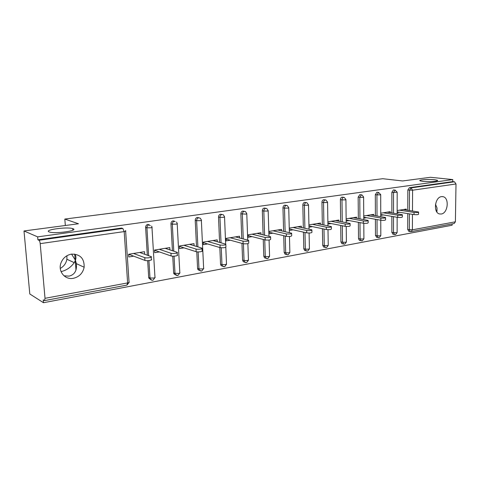 <?xml version="1.0" encoding="UTF-8"?>
<svg xmlns="http://www.w3.org/2000/svg" width="480" height="480" viewBox="0 0 480 480"><rect width="100%" height="100%" fill="white"/><g stroke="black" fill="none" stroke-linecap="round" stroke-linejoin="round"><path stroke-width="0.72" d="M74.676 254.07C76.062 255.84 76.308 257.904 75.42 260.268L76.374 263.64C77.046 270.63 74.622 274.794 69.084 276.132L63.996 275.802M72.9 228.684C79.188 230.58 55.35 234.06 49.464 232.026L49.104 231.9C43.464 229.86 67.218 226.614 72.696 228.612L72.9 228.684M434.676 179.712L437.316 180.234C439.854 181.206 428.58 182.07 422.64 181.338L420.132 180.834C417.642 179.856 428.694 179.01 434.676 179.712M435.51 204.3L437.004 207.948L436.77 211.842M61.056 271.62C66.51 270.318 70.902 267.33 74.238 262.65L75.42 260.268L71.586 254.1M60.282 268.428C63.924 266.352 66.126 263.292 66.888 259.248L66.918 255.738M441.27 214.008C448.05 213.264 449.568 197.58 442.92 196.662L441.48 196.632C434.772 197.208 433.05 212.778 439.548 213.948L441.27 214.008M73.356 278.31C79.23 276.888 82.83 273.204 84.156 267.246C84.39 258.414 80.142 254.04 71.406 254.124C66.342 255.138 62.844 258.138 60.906 263.112C57.804 271.398 65.064 280.092 73.356 278.31M43.482 302.718L43.23 299.886L44.49 300.612L45.018 298.314L40.2 243.642C39.978 241.836 39.564 240.708 38.952 240.264L37.902 239.802L37.644 236.874L24 230.958L29.796 293.976L43.482 302.718L452.1 225.228L452.124 223.914M129.81 254.082L129.852 254.712L128.646 254.91M155.358 249.918L155.394 250.536L154.572 250.674M179.844 245.934L179.874 246.54L179.406 246.612M203.328 242.106L203.22 242.724M24 230.958L78.474 223.764L64.812 219.06L65.334 225.498M64.812 219.06L382.722 178.71L402.618 180.96L430.488 177.282L452.79 179.586L452.76 181.602L409.368 187.692L411.03 187.89L454.446 181.782L452.76 181.602M454.446 181.782L456 183.972L455.4 221.802L454.14 223.536L411.318 231.594M37.644 236.874L452.79 179.586M397.158 210.546L406.218 209.07L406.218 210M397.158 212.658L399.522 212.268M37.902 239.802L121.572 228.06L122.826 228.462L38.952 240.264M408.936 231.324L407.694 229.512L407.76 213.594M407.772 210.24L407.85 190.014L409.368 187.692M150.75 279.666L148.806 278.064L148.698 277.47L147.666 260.658M147.33 255.234L145.62 227.4C145.674 225.75 146.448 224.736 147.942 224.364L150.324 225.684M175.74 275.016L173.898 273.816L173.658 272.85L172.74 256.188M172.434 250.728L170.952 223.788C171.012 222.174 171.756 221.184 173.19 220.824L175.188 221.664M199.692 270.546L197.976 269.67L197.58 268.416L196.77 251.826M196.506 246.462L195.228 220.332C195.288 218.748 196.008 217.776 197.382 217.428L198.798 217.77M222.66 266.25L221.076 265.614L220.542 264.168L219.822 247.524M219.6 242.406L218.508 217.008C218.574 215.46 219.27 214.512 220.59 214.176L221.868 214.458M245.67 262.584L243.246 261.666L242.592 260.082L241.962 243.384M241.782 238.542L240.852 213.822C240.924 212.304 241.596 211.374 242.862 211.05L245.484 211.584L246.78 213.612L245.826 214.134L240.852 213.822M265.746 258.18L264.54 257.832L263.784 256.158L263.25 239.448M263.1 234.852L262.326 210.762C262.398 209.268 263.046 208.362 264.27 208.044L265.878 208.326M285.99 254.382L285 254.112L284.172 252.384L283.722 235.704M283.602 231.324L282.966 207.822C283.05 206.358 283.674 205.47 284.85 205.158L286.536 205.422M305.49 250.722L304.68 250.512L303.798 248.748L303.432 232.134M303.336 227.94L302.832 204.99C302.916 203.55 303.522 202.68 304.65 202.38L306.396 202.632M324.294 247.194L323.622 247.032L322.704 245.25L322.416 228.714M322.344 224.694L321.96 202.26C322.044 200.85 322.632 199.998 323.724 199.704L325.506 199.944M342.432 243.792L341.868 243.66L340.926 241.872L340.716 225.438M340.668 221.58L340.386 199.632C340.476 198.246 341.046 197.412 342.096 197.13L343.908 197.358M359.928 240.51L359.46 240.408L358.506 238.62L358.368 222.3M358.338 218.586L358.158 197.1L359.814 194.64L361.65 194.862M376.83 237.342L375.468 235.476L375.402 219.282M375.39 215.7L375.306 194.658L376.914 192.24L378.762 192.456M393.156 234.282L391.86 232.446L391.86 216.384M391.86 212.922L391.86 192.294L393.42 189.93L395.28 190.128M390.246 212.658L390.246 211.668L380.748 213.216M380.754 215.37L383.328 214.944M373.722 215.412L373.716 214.362L363.75 215.982M363.762 218.172L366.558 217.71M356.604 218.268L356.592 217.146L346.134 218.85M346.158 221.082L349.188 220.578M338.868 221.238L338.85 220.038L327.87 221.826M327.906 224.094L331.182 223.554M320.478 224.316L320.454 223.032L308.922 224.91M308.97 227.22L312.51 226.638M301.392 227.52L301.362 226.146L289.38 228.096M289.44 230.442L293.124 229.836M281.58 230.862L281.538 229.374L269.088 231.396L269.16 233.79L272.988 233.16M260.988 234.336L260.94 232.728L247.992 234.834L248.082 237.27L252.06 236.616M239.58 237.966L239.514 236.214L226.044 238.41L226.146 240.894L230.292 240.21M217.302 241.758L217.218 239.844L203.19 242.13L203.31 244.662L207.63 243.954M194.1 245.73L193.998 243.63L179.376 246.006L179.514 248.592L184.014 247.848M169.92 249.894L169.788 247.572L154.536 250.056L154.692 252.69L159.39 251.916M144.69 254.274L144.528 251.682L128.604 254.274L128.784 256.968L133.686 256.158M418.578 212.256L418.566 214.164C418.416 214.68 416.904 214.83 414.036 214.602L414.048 212.442C416.922 212.67 418.428 212.52 418.584 212.01L403.29 209.544M414.048 212.442L399.528 210.156M414.036 214.602L397.158 211.89M402.366 214.986L402.36 216.906C402.216 217.458 400.674 217.614 397.734 217.374L397.74 215.184C400.68 215.418 402.222 215.262 402.366 214.722L387.216 212.16M397.74 215.184L383.322 212.796M397.734 217.374L380.748 214.506M385.572 217.812L385.578 219.75C385.434 220.332 383.856 220.5 380.85 220.248L380.844 218.022C383.85 218.262 385.428 218.1 385.572 217.524L370.578 214.872M380.844 218.022L366.546 215.526M380.85 220.248L363.756 217.212M368.16 220.74L368.172 222.696C368.034 223.314 366.42 223.494 363.342 223.23L363.324 220.962C366.408 221.214 368.022 221.04 368.16 220.434L353.346 217.68M363.324 220.962L349.164 218.358M363.342 223.23L346.146 220.008M350.1 223.782L350.124 225.756C349.986 226.404 348.336 226.596 345.18 226.32L345.15 224.01C348.312 224.28 349.962 224.088 350.1 223.452L335.484 220.584M345.15 224.01L331.152 221.292M345.18 226.32L327.888 222.9M331.356 226.932L331.386 228.924C331.248 229.614 329.562 229.818 326.322 229.53L326.286 227.178C329.526 227.46 331.212 227.256 331.35 226.578L316.956 223.602M326.286 227.178L312.462 224.334M326.322 229.53L308.946 225.888M311.886 230.208L311.922 232.218C311.79 232.944 310.056 233.166 306.738 232.866L306.684 230.472C310.008 230.76 311.742 230.544 311.88 229.83L297.732 226.734M306.684 230.472L293.07 227.496M306.738 232.866L289.404 229.008M291.642 233.61L291.696 235.638C291.558 236.412 289.782 236.646 286.368 236.334L286.308 233.892C289.716 234.192 291.492 233.964 291.636 233.202L277.77 229.986M286.308 233.892L272.922 230.772M286.368 236.334L269.112 232.242M270.588 237.15L270.648 239.196C270.504 240.018 268.686 240.264 265.182 239.94L265.104 237.45C268.608 237.768 270.432 237.522 270.576 236.718L257.022 233.364M265.104 237.45L251.976 234.186M265.182 239.94L248.022 235.59M248.67 240.834L248.742 242.898C248.592 243.768 246.714 244.032 243.12 243.696L243.024 241.158C246.624 241.488 248.496 241.224 248.652 240.372L235.44 236.88M243.024 241.158L230.19 237.732M243.12 243.696L226.074 239.064M225.828 244.674L225.918 246.756C225.75 247.68 223.824 247.962 220.128 247.614L220.014 245.022C223.71 245.364 225.642 245.082 225.81 244.176L212.976 240.534M220.014 245.022L207.51 241.428M220.128 247.614L203.358 242.7M202.014 248.676L202.11 250.782C203.856 251.454 198.012 252.36 196.146 251.694L196.014 249.054C197.88 249.702 203.736 248.814 201.99 248.148L189.576 244.35M196.014 249.054L183.882 245.274M196.146 251.694L179.874 246.54M177.156 252.846L177.27 254.976C179.124 255.678 172.944 256.668 171.108 255.96L170.958 253.26C172.794 253.956 178.98 252.984 177.126 252.294L165.174 248.322M170.958 253.26L159.234 249.288M171.108 255.96L155.394 250.536M151.188 257.208L151.314 259.362C153.288 260.088 146.742 261.174 144.942 260.412L144.768 257.658C146.568 258.408 153.126 257.334 151.152 256.62L139.716 252.468M140.34 252.366L140.358 252.702M144.768 257.658L133.512 253.476M144.942 260.412L129.852 254.712M456 183.972L412.584 190.206L412.476 210.978M412.458 214.35L412.38 229.818L455.4 221.802M409.422 210.498L409.512 190.224L411.03 187.89L412.584 190.206L407.85 190.014M407.694 229.512L412.38 229.818L411.156 231.624L410.292 231.576L409.338 229.812L409.404 213.858M45.018 298.314L127.62 282.912L124.188 231.588L40.2 243.642M125.55 230.472L125.622 230.844C126.15 231.096 125.67 231.348 124.188 231.588L122.826 228.462M44.58 300.594L126.876 285.108L127.62 282.912C129.078 282.594 129.546 282.264 129.018 281.916L125.646 231.228M410.52 231.624L408.648 231.27M391.86 232.446L396.576 232.77L397.128 232.362L397.152 217.278M393.498 213.192L393.51 192.516L397.182 192.192L395.07 190.14L393.51 192.516L391.86 192.294M394.716 234.594L393.486 232.758L393.498 216.66M375.468 235.476L377.088 235.806L377.028 219.57M377.016 215.982L376.938 194.886L375.306 194.658M358.506 238.62L360.108 238.962L359.976 222.6M359.946 218.874L359.778 197.34L358.158 197.1M340.926 241.872L342.51 242.232L342.306 225.756M342.258 221.886L341.988 199.884L340.386 199.632M322.704 245.25L324.27 245.622L323.988 229.044M323.922 225.018L323.538 202.524L321.96 202.26M303.798 248.748L305.34 249.138L304.98 232.476M304.89 228.276L304.392 205.26L302.832 204.99M284.172 252.384L285.69 252.792L285.246 236.07M285.132 231.672L284.502 208.11L282.966 207.822M263.784 256.158L265.278 256.584L264.744 239.832M264.6 235.218L263.832 211.062L262.326 210.762M242.592 260.082L244.05 260.526L243.432 243.768M243.252 238.926L242.328 214.14C242.4 212.616 243.072 211.686 244.344 211.356M220.542 264.168L221.964 264.63L221.244 247.794M221.034 242.814L219.942 217.344L218.508 217.008M197.58 268.416L198.966 268.908L198.144 251.922M197.898 246.888L196.62 220.68L195.228 220.332M173.658 272.85L174.996 273.36L174.054 256.176M173.784 251.178L172.302 224.16L170.952 223.788M148.698 277.47L149.994 278.004L148.926 260.562M148.632 255.702L146.922 227.79L145.62 227.4M378.354 237.666L377.088 235.806L380.214 235.818L380.808 235.386L380.766 220.236M380.1 194.868L380.694 194.544L378.552 192.462L376.938 194.886L380.1 194.868M361.422 240.846L360.108 238.962L363.276 238.974L363.906 238.512L363.798 223.302M362.982 197.322L363.618 196.98L361.926 194.898L361.44 194.874L359.778 197.34L362.982 197.322M343.872 244.146L342.51 242.232L345.726 242.25L346.392 241.752L346.224 226.452M345.24 199.872L345.918 199.5L344.25 197.406L343.704 197.37C342.648 197.652 342.078 198.492 341.988 199.884L345.24 199.872M325.674 247.56L325.188 247.41L324.27 245.622L327.528 245.64L328.242 245.106L327.996 229.698M326.838 202.512L327.558 202.116L325.926 200.01L325.308 199.956C324.216 200.25 323.628 201.108 323.538 202.524L326.838 202.512M306.798 251.106L306.222 250.908L305.34 249.138L308.652 249.162L309.414 248.592L309.09 233.04M307.734 205.248L308.508 204.828L306.924 202.722L306.216 202.644C305.082 202.95 304.476 203.82 304.392 205.26L307.734 205.248M287.202 254.784L286.518 254.526L285.69 252.792L289.05 252.816L289.866 252.204L289.464 236.484M287.898 208.098L288.726 207.642L287.208 205.542L286.386 205.434C285.21 205.746 284.58 206.64 284.502 208.11L287.898 208.098M266.838 258.612L266.034 258.264L265.278 256.584L268.686 256.614L269.562 255.954L269.07 240.03M267.276 211.056L268.164 210.57L266.742 208.494L265.776 208.338C264.558 208.656 263.904 209.568 263.832 211.062L267.276 211.056M243.246 261.666L244.71 262.116L244.05 260.526L247.512 260.562L248.448 259.86L247.866 243.66M223.638 266.718L222.504 266.088L221.964 264.63L225.48 264.666L226.488 263.916L225.798 247.326M223.494 217.338L224.526 216.78L223.398 214.842L222.03 214.494C220.704 214.836 220.014 215.784 219.942 217.344L223.494 217.338M200.7 271.02L199.362 270.162L198.966 268.908L202.53 268.944C203.694 268.698 204.06 268.428 203.628 268.14L201.36 220.404M200.226 220.68C201.408 220.488 201.78 220.284 201.348 220.074L200.436 218.304L198.78 217.77C197.406 218.118 196.686 219.09 196.62 220.68L200.226 220.68M176.784 275.508L175.242 274.332L174.996 273.36L178.62 273.402C179.868 273.138 180.264 272.85 179.802 272.538L177.198 223.86M174.546 221.178C173.106 221.544 172.362 222.534 172.302 224.16L175.968 224.16C177.24 223.95 177.642 223.734 177.18 223.512L176.544 222.018M151.836 280.188L150.096 278.604L149.994 278.004L153.672 278.058C155.022 277.764 155.448 277.458 154.956 277.128L151.98 227.466M149.25 224.742C147.75 225.114 146.976 226.134 146.922 227.79L150.642 227.796C152.016 227.568 152.454 227.334 151.956 227.1L151.632 226.068M437.316 180.234L437.31 180.768M437.004 207.948L436.968 211.464M66.888 259.248L74.238 262.65M442.35 196.59L442.92 196.662M76.374 263.64L84.156 267.246M395.58 234.546L397.128 232.59M397.152 213.786L397.182 192.36M392.82 234.216L395.37 234.594M379.242 237.624L380.808 235.632M380.754 216.624L380.694 194.724M376.434 237.258L379.026 237.666M362.322 240.804L363.906 238.776M363.774 219.57L363.618 197.172M359.46 240.408L362.112 240.852M344.79 244.104L346.398 242.034M346.176 222.636L345.918 199.704M341.868 243.66L344.58 244.152M326.61 247.524L328.248 245.412M327.936 225.834L327.564 202.338M323.622 247.032L326.406 247.566M307.752 251.07L309.42 248.916M309.012 229.164L308.514 205.062M304.68 250.512L307.554 251.118M288.18 254.754L289.872 252.552M289.362 232.644L288.732 207.9M285 254.112L287.988 254.796M267.84 258.582L269.568 256.326M268.956 236.286L268.176 210.84M264.54 257.832L267.654 258.624M246.696 262.56L248.466 260.25M247.74 240.108L246.792 213.9M244.71 262.116L246.516 262.602M224.694 266.7L226.506 264.336M225.666 244.122L224.538 217.086M221.076 265.614L224.526 266.736M201.786 271.014L203.646 268.584M197.976 269.67L201.624 271.05M177.918 275.502L179.826 273.012M173.898 273.816L177.756 275.538M153.012 280.188L154.98 277.626M148.806 278.064L150.096 278.604C150.672 279.828 151.59 280.362 152.862 280.224M127.014 285.078L129.048 282.444M75.252 260.694L76.002 270.102M72.696 228.612L72.822 230.202M74.73 254.13L75.168 259.662"/></g></svg>
